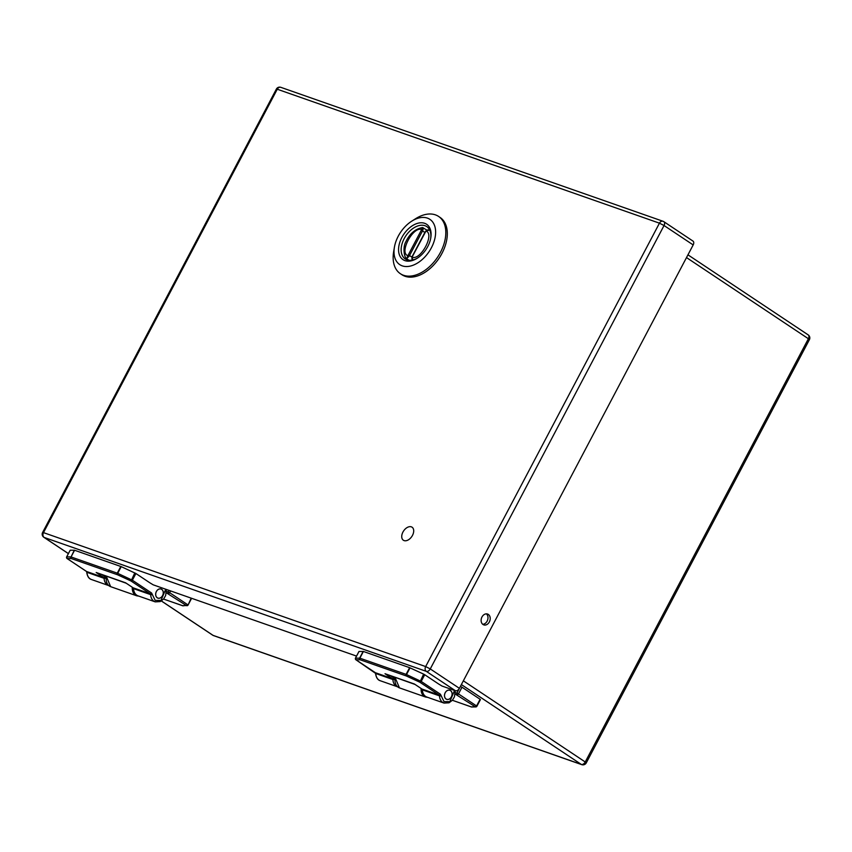 <?xml version="1.0" encoding="UTF-8"?>
<svg xmlns="http://www.w3.org/2000/svg" width="852" height="852" viewBox="0 0 852 852"><rect width="100%" height="100%" fill="white"/><g stroke="black" fill="none" stroke-linecap="round" stroke-linejoin="round"><path stroke-width="1.28" d="M417.725 257.932A19.426 12.301 123.7 0 1 405.243 258.933A19.426 12.301 123.7 0 1 404.934 237.261A19.426 12.301 123.7 0 1 424.999 225.705A19.426 12.301 123.7 0 1 426.777 226.589A19.426 12.301 123.7 0 1 430.665 238.496M424.669 223.309A21.268 13.472 123.7 0 1 430.771 237.921A21.268 13.472 123.7 0 1 417.224 258.252A21.268 13.472 123.7 0 1 399.066 245.046A21.268 13.472 123.7 0 1 424.669 223.309M402.24 265.856A27.2 17.232 -56.3 0 0 434.978 238.049A27.2 17.232 -56.3 0 0 411.75 221.158A27.2 17.232 -56.3 0 0 394.423 247.165A27.2 17.232 -56.3 0 0 402.24 265.856M394.423 247.165L393.667 251.638A34.421 21.801 -56.3 0 0 400.397 273.726L401.899 274.717A34.421 21.801 -56.3 0 0 439.121 258.156A34.421 21.801 -56.3 0 0 440.047 217.42L438.556 216.419A34.421 21.801 -56.3 0 0 435.404 214.864A34.421 21.801 -56.3 0 0 415.584 218.719L411.75 221.158M400.397 273.726A34.421 21.801 -56.3 0 0 403.55 275.281A34.421 21.801 -56.3 0 0 440.441 252.416A34.421 21.801 -56.3 0 0 438.556 216.419M408.907 260.243L406.404 258.518C404.593 257.911 402.325 247.825 405.903 241.638C409.737 233.618 415.297 228.911 422.571 227.527L426.799 230.083M411.921 257.144L409.524 255.547A3.674 2.322 123.7 0 1 408.875 256.527L406.606 258.582L407.884 255.685C398.811 253.001 413.028 226.025 421.665 229.55C422.251 227.644 422.592 227.143 422.698 228.059C423.391 227.335 423.465 227.942 422.922 229.87A3.674 2.322 123.7 0 1 422.507 230.935L424.839 232.489M429.696 230.029L425.936 231.041C435.021 233.725 420.792 260.712 412.155 257.187L412.815 259.977M427.981 229.923L429.664 229.965M408.875 256.527L407.884 255.685L421.665 229.55L422.922 229.87M412.07 257.634L412.411 256.527M426.032 230.935L412.474 256.388M404.093 540.594A7.828 4.963 123.7 0 1 403.379 540.243A7.828 4.963 123.7 0 1 403.592 530.966A7.828 4.963 123.7 0 1 412.059 527.196A7.828 4.963 123.7 0 1 412.176 535.94A7.828 4.963 123.7 0 1 404.093 540.594M66.648 556.963L70.173 550.264M74.326 550.19L71.046 556.952A1.225 0.937 109.3 0 0 71.27 558.55A1.225 1.182 -90.2 0 1 70.791 556.888L66.669 556.899A1.225 1.182 89.8 0 0 67.148 558.561A1.225 0.777 123.7 0 1 67.031 558.507L66.626 556.92L70.205 550.211L74.571 550.254L121.229 566.633L135.905 573.513L150.144 583.002M162.594 595.644A4.835 3.696 109.3 0 0 161.081 589.009A4.835 3.696 109.3 0 0 156.001 592.342A4.835 3.696 109.3 0 0 157.886 598.136A4.835 3.696 109.3 0 0 162.594 595.644M86.35 571.351A1.225 0.777 -56.3 0 0 86.446 571.436L67.031 558.507A1.225 0.777 123.7 0 1 66.903 558.379M121.229 566.633L117.704 573.332L132.369 580.212A1.225 0.777 123.7 0 1 131.059 581.021L150.282 593.823A1.225 0.777 -56.3 0 0 151.603 593.013L132.369 580.212L135.905 573.513M74.571 550.254L71.046 556.952L117.469 573.226L117.491 574.749A1.225 0.937 -70.7 0 1 117.267 573.151L120.803 566.452M108.715 585.569L91.484 579.53C88.864 578.785 87.266 576.314 86.712 572.107L86.446 571.436A1.225 0.777 -56.3 0 0 86.563 571.49L103.699 577.496L96.191 572.491L126.256 583.247M126.181 583.183L133.146 587.816L150.282 593.823A1.225 0.937 -70.7 0 1 150.687 594.643L152.401 594.653L151.603 593.013M191.572 598.37L188.068 605.005L191.583 598.285M182.754 605.793A1.225 0.937 -70.7 0 1 182.488 605.687L163.563 599.052M191.21 598.157L188.036 605.069A1.225 1.182 -92 0 1 187.046 605.697L187.046 605.697A1.225 1.182 -92 0 1 186.428 605.548A1.225 0.777 -56.3 0 0 187.749 604.739L169.655 592.694L170.592 590.926M168.941 590.351L168.121 591.916L169.655 592.694A1.225 0.777 123.7 0 1 168.345 593.514A1.225 0.937 -70.7 0 1 168.121 591.916L166.47 591.331M162.551 595.612A4.771 3.642 -70.7 0 1 157.908 598.072A4.771 3.642 -70.7 0 1 156.044 592.364A4.771 3.642 -70.7 0 1 161.06 589.062A4.771 3.642 -70.7 0 1 162.551 595.612M410.057 667.851L406.521 674.55L421.197 681.43L424.722 674.731L423.625 674.124L409.62 667.67L363.399 651.471L358.99 651.482M424.722 674.731L438.961 684.22M451.411 696.861A4.835 3.696 109.3 0 0 449.899 690.226A4.835 3.696 109.3 0 0 444.819 693.571A4.835 3.696 109.3 0 0 446.704 699.354A4.835 3.696 109.3 0 0 451.411 696.861M359.022 651.429L355.497 658.117A1.225 1.182 89.8 0 0 355.966 659.778A1.225 0.777 123.7 0 1 355.721 659.597M421.197 681.43A1.225 0.777 123.7 0 1 419.876 682.239L439.11 695.04A1.225 0.777 -56.3 0 0 440.42 694.231L421.197 681.43M355.465 658.181L359.863 658.17L406.095 674.369L406.308 675.966A1.225 0.937 -70.7 0 1 406.095 674.369L409.62 667.67M363.399 651.471L359.863 658.17A1.225 0.937 109.3 0 0 360.087 659.767L406.308 675.966L419.876 682.239L423.625 674.124M375.178 672.569A1.225 0.777 -56.3 0 0 375.381 672.707L392.527 678.714L385.008 673.719L415.084 684.465M414.999 684.401L421.964 689.034L439.11 695.04A1.225 0.937 -70.7 0 1 439.504 695.86L441.229 695.871L440.42 694.231M460.41 686.414L456.949 693.134L458.482 693.911L462.008 687.223L460.474 686.435M462.008 687.223L480.091 699.268L476.566 705.957L458.482 693.911A1.225 0.777 123.7 0 1 457.162 694.731A1.225 0.937 -70.7 0 1 456.949 693.134L455.287 692.548M476.886 706.223L480.091 699.268M471.571 707.011A1.225 0.937 -70.7 0 1 471.316 706.904L452.38 700.28L471.475 706.99L475.863 706.915A1.225 1.182 -92 0 1 475.256 706.766A1.225 0.777 -56.3 0 0 476.566 705.957L476.864 706.287A1.225 1.182 -92 0 1 475.863 706.915L476.896 706.265L480.432 699.577M451.379 696.829A4.771 3.642 -70.7 0 1 446.725 699.29A4.771 3.642 -70.7 0 1 444.861 693.581A4.771 3.642 -70.7 0 1 449.877 690.28A4.771 3.642 -70.7 0 1 451.379 696.829M150.25 583.045L153.2 584.834L356.53 656.093M692.644 240.914A3.674 2.322 123.7 0 1 692.974 241.084A3.674 2.322 123.7 0 1 693.177 244.929L664.049 225.524L430.26 668.927L459.398 688.331L693.177 244.929M459.398 688.331A3.674 2.322 123.7 0 1 455.469 690.77L426.33 671.365L44.144 537.431L68.394 553.576M439.078 684.273L442.028 686.052L455.469 690.77M483.009 624.495A5.74 4.377 -70.7 0 1 481.731 617.498A5.74 4.377 -70.7 0 1 487.568 614.047A5.74 4.377 -70.7 0 1 489.804 620.906A5.74 4.377 -70.7 0 1 483.766 624.878A5.74 4.377 -70.7 0 1 483.009 624.495M486.375 613.855A5.74 4.377 -70.7 0 1 487.578 620.128A5.74 4.377 -70.7 0 1 482.722 624.282M421.357 230.338L422.507 230.935L409.524 255.547L408.374 254.95M165.714 589.222L160.985 600.479L155.192 600.383L152.401 594.653M91.484 579.53A9.787 7.476 -70.7 0 1 86.968 572.31L87.192 571.798L86.968 572.31A1.225 0.937 109.3 0 0 86.563 571.49L67.148 558.561L71.27 558.55L117.491 574.749L131.059 581.021L134.797 572.906M133.551 588.636L133.775 588.125L133.551 588.636L150.687 594.643A9.787 7.476 109.3 0 0 155.213 601.863L138.067 595.857C135.447 595.111 133.849 592.641 133.295 588.434L133.029 587.763A1.225 0.777 -56.3 0 0 133.146 587.816A1.225 0.937 109.3 0 1 133.551 588.636A9.787 7.476 109.3 0 0 138.067 595.857M108.63 585.537A9.787 7.476 -70.7 0 1 104.104 578.316L105.818 578.327L105.02 576.687L102.229 574.823M96.191 572.491L125.638 582.811M105.02 576.687A1.225 0.777 -56.3 0 1 103.699 577.496A1.225 0.937 -70.7 0 1 104.104 578.316L86.968 572.31M132.933 587.678A1.225 0.777 -56.3 0 0 133.029 587.763L125.904 583.013M106.532 576.335A9.638 7.359 109.3 0 0 110.643 586.666L106.255 576.24M110.643 586.666L136.725 595.804A9.638 7.359 -70.7 0 1 132.316 587.284M166.353 592.811L186.428 605.548L182.488 605.687A1.225 1.182 88 0 0 183.105 605.836L188.079 605.048M454.531 690.439L449.813 701.697L444.009 701.601L441.229 695.871M397.543 686.797L380.301 680.748A9.787 7.476 -70.7 0 1 375.785 673.527L376.009 673.016L375.785 673.527A1.225 0.937 109.3 0 0 375.381 672.707L355.966 659.778L360.087 659.767A1.225 1.182 -90.2 0 1 359.619 658.106L363.144 651.407M422.368 689.854L422.592 689.343L422.368 689.854L439.504 695.86A9.787 7.476 109.3 0 0 444.03 703.081L426.884 697.074C424.264 696.329 422.677 693.858 422.113 689.651L421.846 688.98A1.225 0.777 -56.3 0 0 421.964 689.034A1.225 0.937 109.3 0 1 422.368 689.854A9.787 7.476 109.3 0 0 426.884 697.074M397.447 686.765A9.787 7.476 -70.7 0 1 392.921 679.534L394.636 679.545L393.837 677.904L391.047 676.041M385.008 673.719L414.455 684.028M393.837 677.904A1.225 0.777 -56.3 0 1 392.527 678.714A1.225 0.937 -70.7 0 1 392.921 679.534L375.785 673.527M421.761 688.895A1.225 0.777 -56.3 0 0 421.846 688.98L414.722 684.231M395.349 677.553A9.638 7.359 109.3 0 0 399.46 687.883L395.072 677.457M399.46 687.883L425.553 697.021A9.638 7.359 -70.7 0 1 421.133 688.501M455.17 694.029L475.256 706.766L471.316 706.904A1.225 1.182 88 0 0 471.923 707.053M425.659 666.573L659.448 223.171L277.262 89.226L43.484 532.628L425.659 666.573A3.674 2.801 109.3 0 0 426.33 671.365A3.674 2.322 -56.3 0 0 430.26 668.927L425.659 666.573M44.144 537.431A3.674 2.801 -70.7 0 1 43.484 532.628L42.6 532.489A3.674 3.674 0 0 0 43.814 537.261A3.674 2.322 -56.3 0 0 44.144 537.431M664.049 225.524A3.674 2.322 -56.3 0 0 663.846 221.68A3.674 2.322 -56.3 0 0 663.506 221.52A3.674 2.801 -70.7 0 0 663.026 221.275A3.674 2.801 -70.7 0 0 659.448 223.171L664.049 225.524M276.378 89.087L277.262 89.226A3.674 2.801 109.3 0 1 280.84 87.341A3.674 3.674 0 0 0 276.378 89.087L42.6 532.489M161.401 600.958L213.096 635.379L581.298 764.414L461.379 684.571M463.35 680.823L585.239 761.976L808.388 338.734L686.51 257.581M161.347 600.979L212.766 635.219A3.674 3.674 0 0 0 213.586 635.624A3.674 2.801 109.3 0 1 213.096 635.379A3.674 2.322 123.7 0 1 212.766 635.219A3.674 2.322 123.7 0 1 212.478 634.974M586.251 762.913L585.239 761.976A3.674 2.322 123.7 0 1 581.298 764.414A3.674 2.801 109.3 0 0 581.788 764.659A3.674 3.674 0 0 0 586.251 762.913L809.4 339.66A3.674 3.674 0 0 0 808.186 334.889A3.674 2.322 -56.3 0 1 808.388 338.734L809.4 339.66M429.632 229.912L426.948 230.019L425.233 231.744L412.251 256.356L411.878 258.816L412.517 260.052M166.321 589.435L165.65 595.548L163.605 599.009L160.219 601.587L155.213 601.863M163.552 599.073L183.105 605.836M136.725 595.804L138.908 596.155M161.06 589.062L160.506 588.87M157.908 598.072L157.354 597.88M380.301 680.748C377.681 680.002 376.094 677.532 375.53 673.325L355.848 659.725L355.444 658.138L358.98 651.439M455.138 690.652L454.467 696.766L452.423 700.227L449.047 702.804L444.03 703.081M425.553 697.021L427.725 697.373M449.877 690.28L449.323 690.088M446.725 699.29L446.171 699.098M43.814 537.261L68.373 553.619M280.84 87.341L663.026 221.275A3.674 3.674 0 0 1 663.846 221.68L692.974 241.084M213.586 635.624L581.788 764.659M687.958 254.833L808.186 334.889"/></g></svg>
